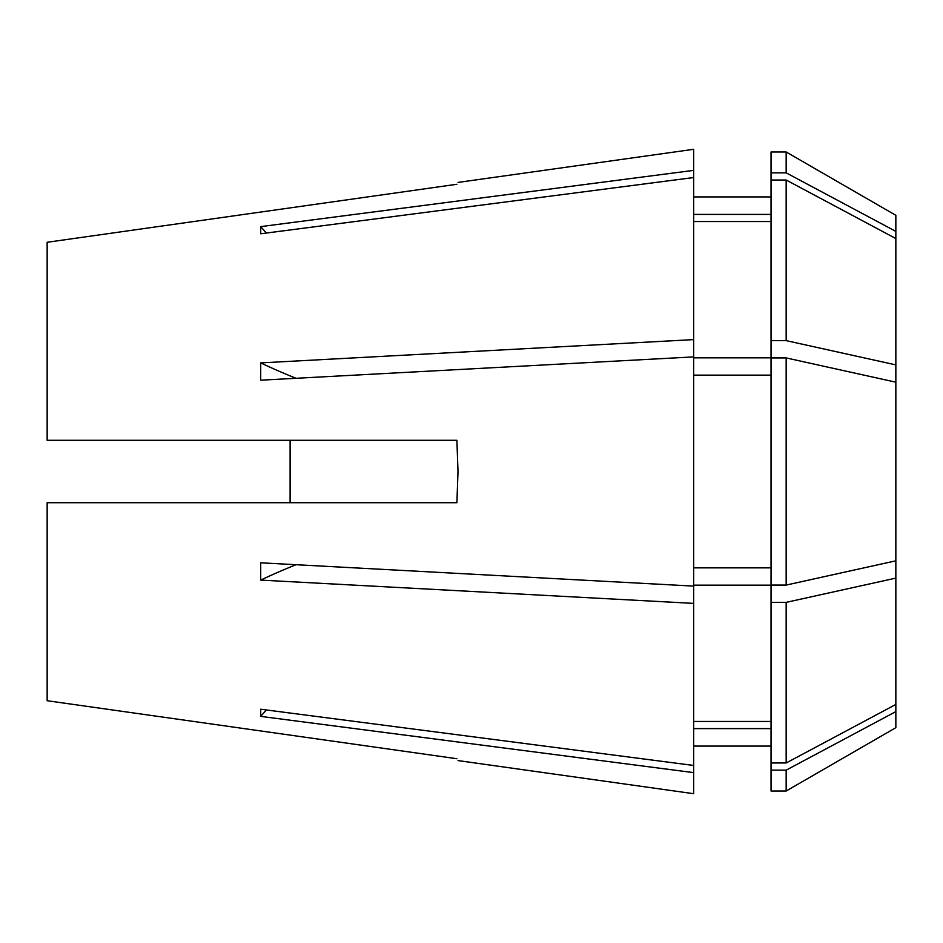 <?xml version="1.0" encoding="UTF-8"?>
<svg xmlns="http://www.w3.org/2000/svg" width="943" height="943" viewBox="0 0 943 943"><rect width="100%" height="100%" fill="white"/><g stroke="black" fill="none" stroke-linecap="round" stroke-linejoin="round"><path stroke-width="1.41" d="M786.167 357.927L895.85 382.174L895.85 560.826L786.167 585.073L771.044 585.073L771.044 357.927L786.167 357.927L786.167 585.073M47.15 700.72L456.895 758.726C458.392 761.201 458.392 761.201 456.895 758.726C458.392 761.201 458.392 761.201 456.895 758.726L47.15 700.72L47.15 502.702L456.895 502.702L458.003 471.5L456.895 440.298L47.15 440.298L47.15 242.28L456.895 184.274C458.392 181.799 458.392 181.799 456.895 184.274C458.392 181.799 458.392 181.799 456.895 184.274L47.15 242.28M458.015 182.423L693.659 149.3L693.659 170.377L260.716 226.615L260.716 233.781L693.659 177.543L693.659 339.61L260.716 362.902L260.716 380.194L693.659 356.902L693.659 586.098L260.716 562.806L260.716 580.098L693.659 603.39L693.659 765.457L260.716 709.219L260.716 716.385L693.659 772.623L693.659 793.7L458.015 760.577M895.85 560.826L895.85 727.678L786.167 791.012L786.167 770.148L771.044 770.148L771.044 791.012L786.167 791.012M895.85 711.611L786.167 770.148M771.044 172.852L771.044 151.988L786.167 151.988L895.85 215.322L895.85 231.389L786.167 172.852L771.044 172.852L771.044 357.833L693.659 357.833M786.167 151.988L786.167 172.852M786.167 340.635L786.167 180.019L895.85 238.555L895.85 364.882L786.167 340.635L771.044 340.635M786.167 180.019L771.044 180.019M771.044 770.148L771.044 762.981L786.167 762.981L895.85 704.445M771.044 728.609L693.659 728.609L771.044 728.609M771.044 214.391L693.659 214.391M771.044 221.546L693.659 221.546M771.044 375.137L693.659 375.137M771.044 567.863L693.659 567.863M693.659 765.457L693.659 772.623M693.659 177.543L693.659 170.377M693.659 356.902L693.659 339.61M895.85 238.555L895.85 231.389M895.85 382.174L895.85 364.882M895.85 578.118L786.167 602.365L786.167 762.981M786.167 602.365L771.044 602.365L771.044 762.981M771.044 602.365L771.044 585.167L693.659 585.167M771.044 721.454L693.659 721.454M693.659 586.098L693.659 603.39M290.114 440.298L290.114 502.702M296.09 564.704A649.008 248.363 0 0 0 260.716 580.098M296.09 378.296A649.008 248.363 0 0 1 260.716 362.902M266.421 233.039A649.008 599.607 0 0 1 260.716 226.615M266.421 709.961A649.008 599.607 0 0 0 260.716 716.385M693.659 746.078L771.044 746.078M693.659 196.922L771.044 196.922"/></g></svg>
